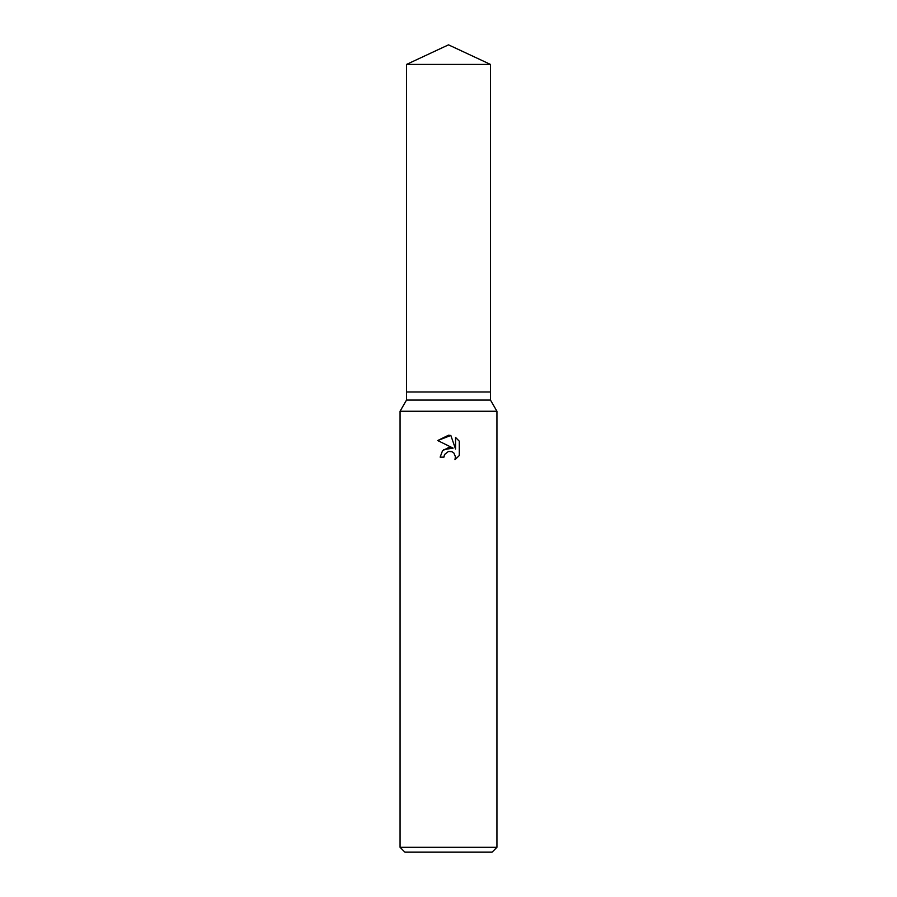 <?xml version="1.0" encoding="UTF-8"?>
<svg xmlns="http://www.w3.org/2000/svg" width="897" height="897" viewBox="0 0 897 897"><rect width="100%" height="100%" fill="white"/><g stroke="black" fill="none" stroke-linecap="round" stroke-linejoin="round"><path stroke-width="1.35" d="M406.52 64.427L490.48 64.427L448.5 44.85L406.52 64.427L406.52 391.989L448.5 391.989L406.52 391.989L406.52 400.062L490.48 400.062L496.938 411.252L496.938 847.306L400.062 847.306L404.906 852.15L492.094 852.15L496.938 847.306M490.48 64.427L490.48 391.989L448.5 391.989L490.48 391.989L490.48 400.062M406.52 400.062L400.062 411.252L496.938 411.252M448.5 451.426L444.576 454.499L443.959 457.134L440.147 457.134L442.513 450.765L448.5 447.581L453.131 448.141L437.702 440.539L448.5 435.224L450.843 435.471L455.553 449.038L455.553 437.422L459.298 441.201L459.298 455.53L454.958 459.69L455.564 457.089L453.871 452.985L451.987 451.729L448.5 451.426L451.348 451.505M443.959 457.134L444.351 455.003M455.485 456.147L454.958 459.69L459.298 455.53M453.131 448.141L443.723 449.599M444.576 454.499L448.466 451.438M459.298 441.201L455.553 437.422M450.843 435.471L437.702 440.539M400.062 411.252L400.062 847.306"/></g></svg>

